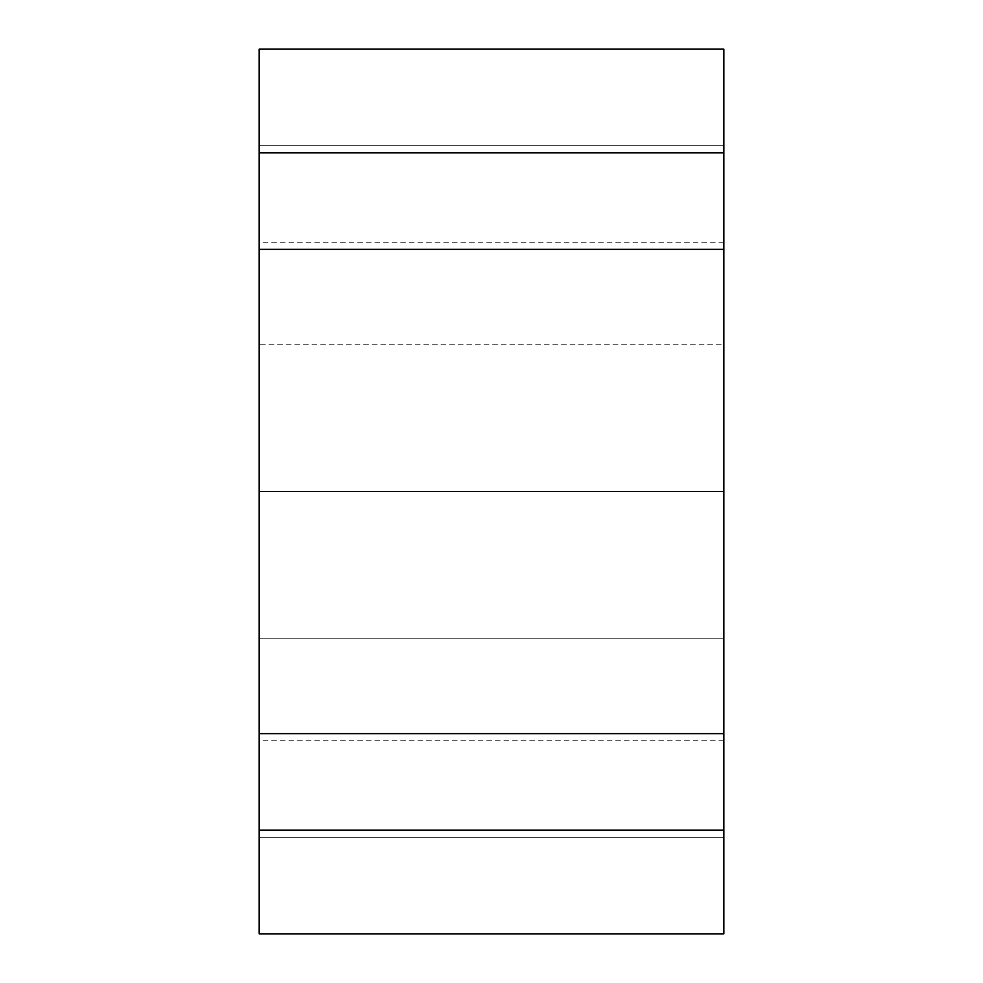 <?xml version="1.0" encoding="UTF-8"?>
<svg xmlns="http://www.w3.org/2000/svg" width="983" height="983" viewBox="0 0 983 983"><rect width="100%" height="100%" fill="white"/><g stroke="black" fill="none" stroke-linecap="round" stroke-linejoin="round"><path stroke-width="0.74" stroke-dasharray="4.92 3.69" d="M723.82 491.5L259.18 491.5L259.18 249.363L723.82 249.363L723.82 638.188L259.18 638.188L259.18 491.5L723.82 491.5L259.18 491.5L259.18 638.188L723.82 638.188L723.82 344.812L259.18 344.812L259.18 491.5L723.82 491.5L259.18 491.5L259.18 344.812L723.82 344.812L723.82 733.637L259.18 733.637L259.18 491.5L723.82 491.5L723.82 249.363L259.18 249.363L259.18 49.15L259.18 242.174L259.18 145.656L723.82 145.656L723.82 242.174L723.82 145.656L259.18 145.656L723.82 145.656L723.82 49.15L259.18 49.15L723.82 49.15L723.82 152.857L259.18 152.857L723.82 152.857L723.82 249.363L723.82 49.15L723.82 145.656L259.18 145.656L259.18 49.15L259.18 145.656C259.18 272.881 259.18 272.881 259.18 145.656L259.18 733.637L723.82 733.637L723.82 830.144L259.18 830.144L259.18 733.637L259.18 830.144L723.82 830.144L723.82 933.85L259.18 933.85L259.18 830.144L259.18 933.85L723.82 933.85L723.82 837.344L259.18 837.344L259.18 933.85L259.18 740.826L259.18 837.344L723.82 837.344L723.82 740.826L723.82 837.344L259.18 837.344L723.82 837.344L723.82 933.85L723.82 837.344C723.82 710.119 723.82 710.119 723.82 837.344L723.82 491.5M723.82 145.656C723.82 272.881 723.82 272.881 723.82 145.656L723.82 49.15L723.82 145.656M259.18 933.85L259.18 837.344C259.18 710.119 259.18 710.119 259.18 837.344L259.18 933.85M259.18 491.5L259.18 344.812L259.18 491.5M723.82 242.174L259.18 242.174M723.82 740.826L259.18 740.826"/><path stroke-width="1.47" d="M259.18 491.5L723.82 491.5L723.82 249.363L259.18 249.363L259.18 933.85L723.82 933.85L259.18 933.85L259.18 830.144L723.82 830.144L259.18 830.144L259.18 733.637L723.82 733.637L259.18 733.637L259.18 249.363L723.82 249.363L723.82 152.857L259.18 152.857L259.18 249.363L259.18 152.857L723.82 152.857L723.82 49.15L259.18 49.15L259.18 152.857L259.18 49.15L723.82 49.15L723.82 491.5L259.18 491.5M723.82 933.85L723.82 491.5L723.82 933.85"/></g></svg>
